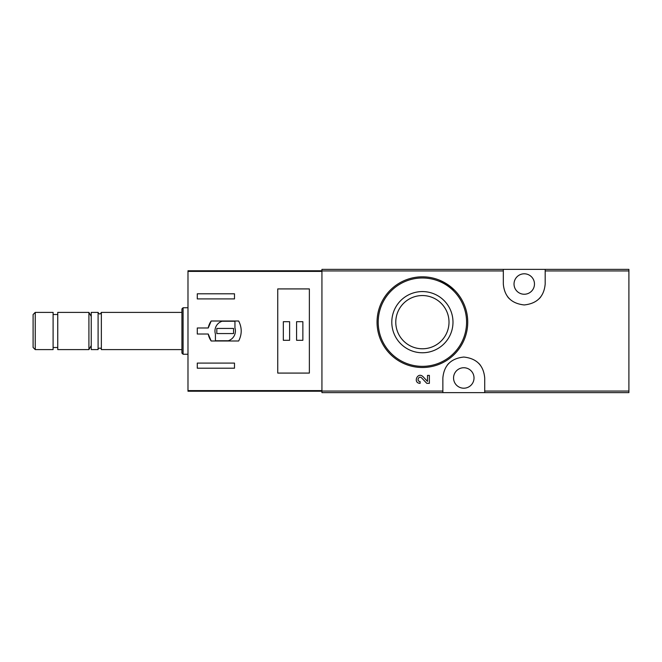<?xml version="1.0" encoding="UTF-8"?>
<svg xmlns="http://www.w3.org/2000/svg" width="662" height="662" viewBox="0 0 662 662"><rect width="100%" height="100%" fill="white"/><g stroke="black" fill="none" stroke-linecap="round" stroke-linejoin="round"><path stroke-width="0.99" d="M484.716 392.624L628.9 392.624L628.9 269.376L321.931 269.376L321.931 392.624L484.716 392.624L484.716 377.977C483.583 365.407 476.615 358.432 463.805 357.05C450.988 358.407 444.003 365.391 442.861 377.977L442.861 392.624M427.511 381.403L422.968 376.628L427.511 381.403L427.511 375.395L429.373 375.395L429.373 383.348L426.808 383.348L421.628 377.911C418.74 375.122 416.092 381.37 420.089 381.494L420.089 383.348C412.6 383.124 417.548 371.407 422.968 376.628M454.438 290.072L439.825 280.299M503.319 269.376L503.319 284.023C504.452 296.593 511.428 303.568 524.23 304.95C537.056 303.593 544.04 296.609 545.182 284.023L545.182 269.376M422.389 291.57A30.601 30.601 0 0 1 448.894 337.463A30.601 30.601 0 0 1 395.893 337.463A30.601 30.601 0 0 1 422.389 291.57M422.389 276.815A45.347 45.347 0 0 1 461.662 344.836A45.347 45.347 0 0 1 383.124 344.836A45.347 45.347 0 0 1 422.389 276.815A45.347 45.347 0 0 1 461.662 344.836A45.347 45.347 0 0 1 383.124 344.836A45.347 45.347 0 0 1 422.389 276.815M422.389 295.55A26.612 26.612 0 0 1 445.443 335.469A26.612 26.612 0 0 1 399.343 335.469A26.612 26.612 0 0 1 422.389 295.55M524.254 273.795A10.236 10.236 0 0 1 533.109 289.137A10.236 10.236 0 0 1 515.392 289.137A10.236 10.236 0 0 1 524.254 273.795M463.789 367.741A10.236 10.236 0 0 1 472.651 383.091A10.236 10.236 0 0 1 454.926 383.091A10.236 10.236 0 0 1 463.789 367.741M480.455 365.316A20.927 20.927 0 0 0 478.692 363.281M448.894 363.264A20.927 20.927 0 0 0 447.231 365.167M507.58 296.684A20.927 20.927 0 0 0 509.343 298.719M539.141 298.736A20.927 20.927 0 0 0 540.804 296.833M208.249 327.98L197.284 327.98L197.284 334.02L208.249 334.02L211.186 340.996L238.659 340.996C242.052 334.335 242.052 327.665 238.659 321.004L211.186 321.004L208.249 327.98A17.212 17.212 0 0 1 211.186 321.004M321.931 270.766L187.983 270.766L187.983 391.234L321.931 391.234M187.983 271.395L321.931 271.395L321.931 390.605L187.983 390.605M197.284 298.91L197.284 293.796L234.489 293.796L234.489 298.91L197.284 298.91M234.489 368.204L197.284 368.204L197.284 363.09L234.489 363.09L234.489 368.204M277.742 288.922L277.742 373.078L309.369 373.078L309.369 288.922L277.742 288.922M35.243 312.398L33.1 314.533L33.1 347.467L35.243 349.602L53.101 349.602L53.101 312.398L35.243 312.398L35.243 349.602M53.101 314.491L57.751 314.491M57.751 312.398L57.751 349.602L88.915 349.602L88.915 312.398L57.751 312.398M91.24 316.428L88.915 312.398M101.352 349.602L101.352 312.398C100.268 314.5 99.184 314.5 98.1 312.398L91.24 312.398L91.24 349.602L98.1 349.602C97.14 348.394 101.427 347.029 101.352 349.602L181.934 349.602M98.1 312.398L98.1 349.602M101.352 312.398L181.934 312.398M183.093 354.253L183.093 307.747L181.934 308.906L181.934 353.094L183.093 354.253L187.983 354.253M183.093 307.747L187.983 307.747M208.249 334.02A17.212 17.212 0 0 0 211.186 340.996M234.952 321.236L222.142 321.236A10.236 10.236 0 0 0 215.423 334.053L215.423 340.764L228.241 340.764A10.236 10.236 0 0 0 234.952 327.947L234.952 321.236M233.562 328.443L216.813 328.443L216.813 333.557L233.562 333.557L233.562 328.443M302.865 321.699L296.584 321.699L296.584 340.301L302.865 340.301L302.865 321.699M289.608 321.699L283.328 321.699L283.328 340.301L289.608 340.301L289.608 321.699M503.319 270.94L321.931 270.94M442.861 391.06L321.931 391.06M628.9 391.06L484.716 391.06M628.9 270.94L545.182 270.94M422.389 277.982A44.188 44.188 0 0 1 460.661 344.257A44.188 44.188 0 0 1 384.125 344.257A44.188 44.188 0 0 1 422.389 277.982M53.101 347.509L57.751 347.509M91.24 345.572L88.915 349.602"/></g></svg>
